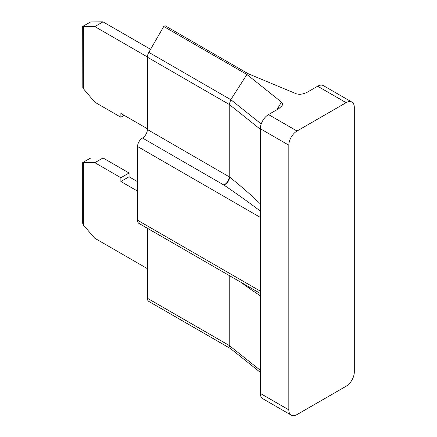 <?xml version="1.0" encoding="UTF-8"?>
<svg xmlns="http://www.w3.org/2000/svg" width="437" height="437" viewBox="0 0 437 437"><rect width="100%" height="100%" fill="white"/><g stroke="black" fill="none" stroke-linecap="round" stroke-linejoin="round"><path stroke-width="0.66" d="M260.343 393.404A11.575 6.686 120 0 0 262.735 398.702L291.222 415.15A11.575 6.686 -60 0 1 288.824 409.851L260.343 393.404L260.343 128.751L288.824 145.193A11.575 6.686 -60 0 1 297.013 131.018L268.526 114.57A11.575 6.686 120 0 0 260.343 128.751M268.526 114.57L278.861 108.605L281.996 105.754C282.799 104.29 282.619 103.066 281.45 102.078L246.916 74.498L163.749 26.482L165.06 25.723L248.221 73.738L295.996 93.676C299.432 94.791 303.202 94.294 307.304 92.185L317.639 86.215L346.126 102.662L297.013 131.018M346.126 102.662A11.575 6.686 -60 0 1 351.911 102.089A11.575 6.686 -60 0 1 354.309 107.387L354.309 372.045A11.575 6.686 -60 0 1 346.126 386.221L297.013 414.576A11.575 6.686 -60 0 1 291.222 415.15M351.911 102.089L323.429 85.641A11.575 6.686 120 0 0 317.639 86.215M260.343 203.882C251.188 195.082 240.929 186.129 229.562 177.023A6.948 4.594 128.6 0 1 223.93 185.048C227.147 183.119 228.912 180.361 229.234 176.767L229.234 104.443L230.791 99.669L148.815 52.347A6.948 4.009 120 0 0 147.378 57.187L229.234 104.443L260.343 129.286M260.343 372.384L230.452 348.513L229.234 345.498L147.378 298.236A6.948 4.009 120 0 0 148.815 301.415L230.61 348.644M147.378 298.236L147.378 228.267M229.562 177.023L147.378 129.505A6.948 4.009 -60 0 1 142.467 138.016A6.948 4.009 120 0 0 137.557 146.521L137.557 220.248A6.948 4.009 120 0 0 138.993 223.427L260.343 293.484M147.378 129.505L147.378 57.187M163.749 26.482L148.815 52.347M142.467 138.016L223.93 185.048C237.652 194.367 249.784 203.052 260.343 211.098M260.343 370.341L229.234 345.498L229.234 275.523M246.916 74.498L230.791 99.669L261.222 123.977M82.691 162.515L90.65 158.057L82.691 162.515L82.691 223.345L83.369 225.066L83.369 162.684L82.806 162.586M90.65 158.057L103.012 157.959L94.829 162.684L120.874 177.722L120.874 181.502L137.557 191.133M147.378 268.64L94.829 238.302L83.369 225.066M137.557 181.683L129.062 176.777L129.062 172.997L103.012 157.959M124.146 115.341L120.874 117.231L94.829 102.192L82.806 88.012L82.691 26.406L90.65 21.948L82.691 26.406M90.65 21.948L103.012 21.85L94.829 26.575L82.806 26.477M103.012 21.85L150.568 49.31M129.062 176.777L120.874 181.502M129.062 172.997L120.874 177.722M83.369 162.684L94.829 162.684M120.874 117.231L120.874 113.451L147.378 128.751M147.384 56.919L94.829 26.575M288.824 145.193L288.824 409.851M281.45 102.078L277.031 109.66M137.557 146.521L260.343 217.407M260.343 291.135L137.557 220.248M241.186 282.422C248.189 287.65 254.574 292.091 260.343 295.745M83.369 88.957L83.369 26.575"/></g></svg>
